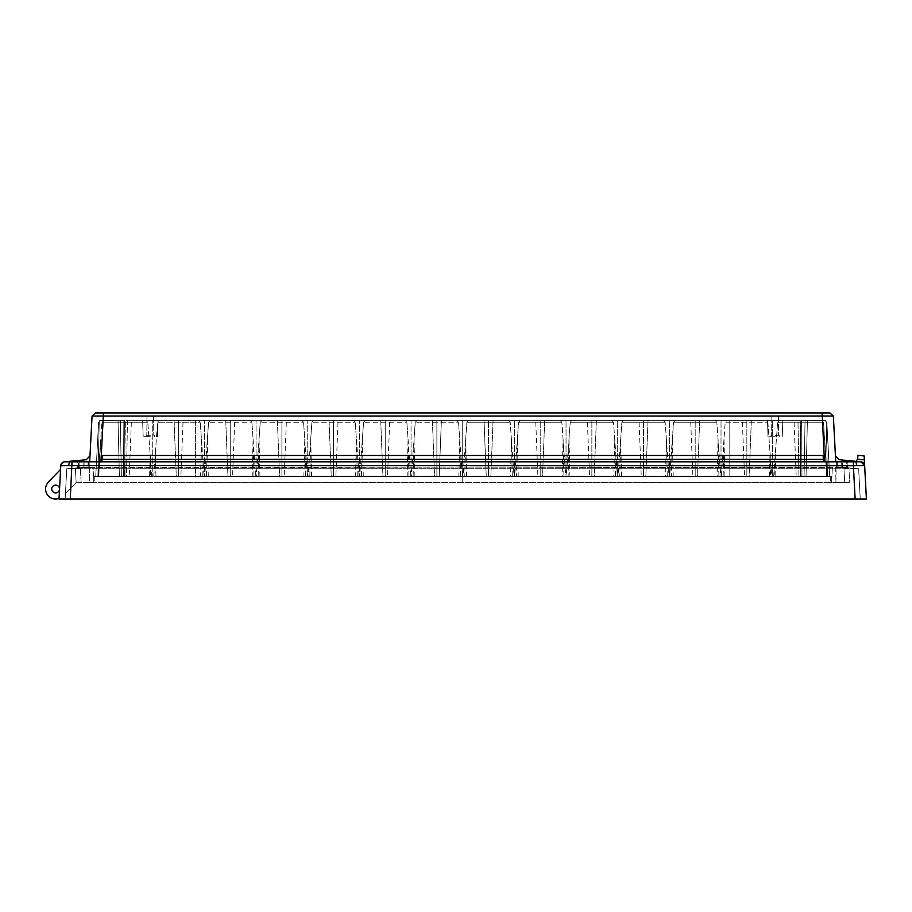 <?xml version="1.0" encoding="UTF-8"?>
<svg xmlns="http://www.w3.org/2000/svg" width="912" height="912" viewBox="0 0 912 912"><rect width="100%" height="100%" fill="white"/><g stroke="black" fill="none" stroke-linecap="round" stroke-linejoin="round"><path stroke-width="0.68" stroke-dasharray="4.56 3.42" d="M84.109 461.609L84.052 467.138L88.521 467.001L88.008 467.628L78.307 467.708L84.303 467.115L80.313 467.548L81.157 482.653L89.513 482.653L89.285 467.252L66.758 468.802L853.541 468.802L66.793 468.791L80.039 467.594L77.315 467.788L79.184 467.605L79.082 461.609L78.193 461.609L89.194 461.609L79.082 461.609M847.704 461.609L841.97 461.609L847.704 461.609L847.818 467.753L836.133 467.252L835.905 482.653L844.261 482.653L845.105 467.548L858.659 468.802L860.244 499.046L858.659 468.802L845.105 467.491L850.052 467.97L849.277 482.653L844.261 482.653L849.277 482.653L850.052 467.97L845.39 467.525L848.228 467.799L846.233 467.605L846.758 461.609L836.224 461.609L846.336 461.609M77.714 461.609L83.459 461.609L77.714 461.609L77.611 467.753L80.313 467.491L81.157 482.653L89.513 482.653L89.285 467.275L83.459 467.195M89.091 467.24L89.194 461.609L89.353 470.74L89.695 467.286L71.318 468.791L81.92 467.776M843.497 467.776L854.111 468.791L835.723 467.263L462.715 467.913L832.382 467.297L831.584 482.653L89.513 482.653L835.905 482.653L831.584 482.653L832.382 467.297L845.105 467.548M843.828 467.81L835.723 467.286L835.905 482.653L844.261 482.653L845.105 467.491M89.285 467.252L93.035 467.297L93.833 482.653L93.035 467.297L462.715 467.913L81.59 467.81M60.568 469.395L59.531 489.208L60.568 469.395L48.404 482.038L60.568 469.395L59.531 489.208L60.568 469.395L59.531 489.208L60.568 469.395L48.404 482.038L60.568 469.395L59.531 489.208L60.568 469.395L59.531 489.208L60.568 469.395L48.404 482.038L60.568 469.395L59.531 489.208L60.568 469.395L59.531 489.208L60.568 469.395L48.404 482.038A10.043 10.043 0 0 0 59.052 498.454A10.043 10.043 0 0 1 45.6 489.003A10.043 10.043 0 0 0 59.052 498.454A10.043 10.043 0 0 1 45.6 489.003A10.043 10.043 0 0 0 59.052 498.454A10.043 10.043 0 0 1 45.6 489.003A10.043 10.043 0 0 0 59.052 498.454A10.043 10.043 0 0 1 45.6 489.003A10.043 10.043 0 0 0 59.052 498.454A10.043 10.043 0 0 1 45.6 489.003A10.043 10.043 0 0 0 59.052 498.454A10.043 10.043 0 0 1 45.6 489.003A10.043 10.043 0 0 0 59.052 498.454L59.531 489.208A3.899 3.899 0 0 0 55.643 485.116A3.899 3.899 0 0 0 51.745 489.003A3.899 3.899 0 0 0 55.541 492.902A3.899 3.899 0 0 0 59.542 489.003A3.899 3.899 0 0 0 55.643 485.116A3.899 3.899 0 0 0 51.745 489.003A3.899 3.899 0 0 0 55.541 492.902A3.899 3.899 0 0 0 59.542 489.003A3.899 3.899 0 0 0 55.643 485.116A3.899 3.899 0 0 0 51.745 489.003A3.899 3.899 0 0 0 55.541 492.902A3.899 3.899 0 0 0 59.542 489.003A3.899 3.899 0 0 0 55.643 485.116A3.899 3.899 0 0 0 51.745 489.003A3.899 3.899 0 0 0 55.541 492.902A3.899 3.899 0 0 0 59.542 489.003A3.899 3.899 0 0 0 55.643 485.116A3.899 3.899 0 0 0 51.745 489.003A3.899 3.899 0 0 0 55.541 492.902A3.899 3.899 0 0 0 59.542 489.003A3.899 3.899 0 0 0 55.643 485.116A3.899 3.899 0 0 0 51.745 489.003A3.899 3.899 0 0 0 55.541 492.902A3.899 3.899 0 0 0 59.542 489.003A3.899 3.899 0 0 0 55.643 485.116A3.899 3.899 0 0 0 51.745 489.003A3.899 3.899 0 0 0 55.541 492.902A3.899 3.899 0 0 0 59.542 489.003A3.899 3.899 0 0 0 55.643 485.116A3.899 3.899 0 0 0 51.745 489.003A3.899 3.899 0 0 0 55.541 492.902A3.899 3.899 0 0 0 59.542 489.003A3.899 3.899 0 0 0 55.643 485.116A3.899 3.899 0 0 0 51.745 489.003A3.899 3.899 0 0 0 55.541 492.902A3.899 3.899 0 0 0 59.542 489.003A3.899 3.899 0 0 0 55.643 485.116A3.899 3.899 0 0 0 51.745 489.003A3.899 3.899 0 0 0 55.541 492.902A3.899 3.899 0 0 0 59.542 489.003A3.899 3.899 0 0 0 55.643 485.116A3.899 3.899 0 0 0 51.745 489.003A3.899 3.899 0 0 0 55.541 492.902A3.899 3.899 0 0 0 59.542 489.003A3.899 3.899 0 0 0 55.643 485.116A3.899 3.899 0 0 0 51.745 489.003A3.899 3.899 0 0 0 55.541 492.902A3.899 3.899 0 0 0 59.542 489.003A3.899 3.899 0 0 0 55.643 485.116A3.899 3.899 0 0 0 51.745 489.003A3.899 3.899 0 0 0 55.541 492.902A3.899 3.899 0 0 0 59.531 489.208L59.052 498.454M150.286 436.734L143.173 436.734L150.286 436.734M150.286 420.329L142.603 420.329L150.286 420.329M775.132 436.734L768.018 436.734L775.132 436.734M775.132 420.329L782.827 420.329L775.132 420.329M150.286 435.298L146.194 435.298L150.286 435.298M775.132 435.298L779.224 435.298L775.132 435.298M150.286 416.225L146.98 416.225L150.286 416.225M775.132 416.225L771.826 416.225L775.132 416.225M486.244 476.497L93.765 476.497L830.661 476.497L462.715 476.497L462.715 482.653L462.715 476.497L439.174 476.497L486.244 476.497L439.174 476.497L486.244 476.497L484.021 420.329L462.715 420.329L462.715 476.497L462.715 420.329L441.397 420.329L484.021 420.329L441.397 420.329L439.174 476.497L441.397 420.329L484.021 420.329L486.244 476.497M459.739 439.151L460.628 476.497L436.882 476.497L462.418 476.497L458.531 422.267L459.739 439.151L458.827 476.497L411.346 476.497L462.418 476.497M434.591 476.497L387.509 476.497L434.591 476.497L387.509 476.497L434.591 476.497L432.356 420.329L411.05 420.329L411.05 476.497L411.05 420.329L389.732 420.329L432.356 420.329L389.732 420.329L387.509 476.497L389.732 420.329L432.356 420.329L434.591 476.497M408.074 439.151L408.964 476.497L385.217 476.497L410.753 476.497L406.866 422.267L408.074 439.151L407.174 476.497L359.681 476.497L410.753 476.497M382.926 476.497L335.844 476.497L382.926 476.497L335.844 476.497L382.926 476.497L380.703 420.329L359.385 420.329L359.385 476.497L359.385 420.329L338.078 420.329L380.703 420.329L338.078 420.329L335.844 476.497L338.078 420.329L380.703 420.329L382.926 476.497M356.421 439.151L357.299 476.497L333.553 476.497L359.1 476.497L355.213 422.267L356.421 439.151L355.509 476.497L308.017 476.497L359.1 476.497M331.273 476.497L284.191 476.497L331.273 476.497L284.191 476.497L331.273 476.497L329.038 420.329L307.732 420.329L307.732 476.497L307.732 420.329L286.414 420.329L329.038 420.329L286.414 420.329L284.191 476.497L286.414 420.329L329.038 420.329L331.273 476.497M304.756 439.151L305.645 476.497L281.899 476.497L307.435 476.497L303.548 422.267L304.756 439.151L303.844 476.497L256.363 476.497L307.435 476.497M279.608 476.497L232.526 476.497L279.608 476.497L232.526 476.497L279.608 476.497L277.373 420.329L256.067 420.329L256.067 476.497L256.067 420.329L234.76 420.329L277.373 420.329L234.76 420.329L232.526 476.497L234.76 420.329L277.373 420.329L279.608 476.497M253.091 439.151L253.981 476.497L230.234 476.497L255.77 476.497L251.883 422.267L253.091 439.151L252.191 476.497L204.698 476.497L255.77 476.497M227.943 476.497L180.861 476.497L227.943 476.497L180.861 476.497L227.943 476.497L225.72 420.329L204.402 420.329L204.402 476.497L204.402 420.329L183.095 420.329L225.72 420.329L183.095 420.329L180.861 476.497L183.095 420.329L225.72 420.329L227.943 476.497M200.526 476.497L195.601 476.497L195.635 422.267L195.601 476.497L153.706 476.497L178.581 476.497L178.581 420.329L178.581 476.497L204.117 476.497L200.23 422.267L201.438 439.151L200.526 476.497L202.316 476.497L154.835 476.497L204.117 476.497M176.29 476.497L129.208 476.497L176.29 476.497L129.208 476.497L176.29 476.497L174.055 420.329L152.749 420.329L152.749 476.497L152.749 420.329L131.431 420.329L174.055 420.329L131.431 420.329L129.208 476.497L131.431 420.329L174.055 420.329L176.29 476.497M466.591 476.497L465.679 439.151L464.789 476.497L514.083 476.497L510.196 422.267L511.404 439.151L510.492 476.497L512.282 476.497L488.536 476.497L514.083 476.497M464.789 476.497L510.492 476.497M490.827 476.497L537.909 476.497L490.827 476.497L537.909 476.497L490.827 476.497L493.061 420.329L535.686 420.329L514.368 420.329L514.368 476.497L514.368 420.329L493.061 420.329L535.686 420.329L537.909 476.497L535.686 420.329L493.061 420.329L490.827 476.497M518.244 476.497L517.343 439.151L516.454 476.497L565.736 476.497L561.849 422.267L563.057 439.151L562.157 476.497L563.947 476.497L540.2 476.497L565.736 476.497M516.454 476.497L562.157 476.497M542.492 476.497L589.574 476.497L542.492 476.497L589.574 476.497L542.492 476.497L544.715 420.329L587.339 420.329L566.033 420.329L566.033 476.497L566.033 420.329L544.715 420.329L587.339 420.329L589.574 476.497L587.339 420.329L544.715 420.329L542.492 476.497M569.909 476.497L568.997 439.151L568.119 476.497L617.401 476.497L613.514 422.267L614.722 439.151L613.81 476.497L615.611 476.497L591.865 476.497L617.401 476.497M568.119 476.497L613.81 476.497M594.157 476.497L641.227 476.497L594.157 476.497L641.227 476.497L594.157 476.497L596.38 420.329L639.004 420.329L617.686 420.329L617.686 476.497L617.686 420.329L596.38 420.329L639.004 420.329L641.227 476.497L639.004 420.329L596.38 420.329L594.157 476.497M621.574 476.497L620.662 439.151L619.772 476.497L669.066 476.497L665.167 422.267L666.387 439.151L665.475 476.497L667.265 476.497L643.519 476.497L669.066 476.497M619.772 476.497L665.475 476.497M645.81 476.497L692.892 476.497L645.81 476.497L692.892 476.497L645.81 476.497L648.044 420.329L690.669 420.329L669.351 420.329L669.351 476.497L669.351 420.329L648.044 420.329L690.669 420.329L692.892 476.497L690.669 420.329L648.044 420.329L645.81 476.497M673.227 476.497L672.326 439.151L671.437 476.497L720.719 476.497L716.832 422.267L718.04 439.151L717.14 476.497L718.93 476.497L695.183 476.497L720.719 476.497M671.437 476.497L717.14 476.497M697.475 476.497L744.557 476.497L697.475 476.497L744.557 476.497L697.475 476.497L699.698 420.329L742.322 420.329L721.016 420.329L721.016 476.497L721.016 420.329L699.698 420.329L742.322 420.329L744.557 476.497L742.322 420.329L699.698 420.329L697.475 476.497M771.712 476.497L729.817 476.497L729.771 420.329L765.989 420.329L767.881 422.267L771.712 476.497L721.301 476.497L729.817 476.497L724.892 476.497L723.98 439.151L725.188 422.267L721.301 476.497M723.98 439.151L723.102 476.497L770.594 476.497L729.817 476.497L729.794 422.267L767.881 422.267L725.188 422.267L729.794 422.267L729.771 420.329L727.115 420.329L765.989 420.329L767.881 422.267L770.024 452.557L770.594 476.497M723.102 476.497L724.892 476.497M749.14 476.497L796.21 476.497L749.14 476.497L796.21 476.497L749.14 476.497L751.363 420.329L793.987 420.329L772.669 420.329L772.669 476.497L772.669 420.329L751.363 420.329L793.987 420.329L796.21 476.497L793.987 420.329L751.363 420.329L749.14 476.497M150.138 454.301L150.662 476.497L98.165 476.497L151.757 476.497L98.747 476.497L100.673 439.709L98.165 476.497L101.882 422.267L98.747 476.497L149.602 476.497L150.138 454.301L147.801 422.267L151.757 476.497M806.026 476.497L829.692 476.497L806.026 476.497L829.692 476.497L806.026 476.497L829.692 476.497L806.026 476.497L829.692 476.497L806.026 476.497L829.692 476.497L806.026 476.497L829.692 476.497L806.026 476.497L829.692 476.497L806.026 476.497L807.416 420.329L824.801 420.329L805.045 420.329L824.801 420.329L826.853 422.267L829.692 476.497L804.065 476.497L827.515 476.497L826.135 420.82L824.801 420.329L826.853 422.267L829.692 476.497L804.065 476.497L827.515 476.497L826.135 420.82L824.801 420.329L805.045 420.329L824.801 420.329L805.045 420.329L804.065 476.497L827.515 476.497L826.135 420.82L824.801 420.329L805.045 420.329L824.801 420.329L807.416 420.329L824.801 420.329L807.416 420.329L824.801 420.329L826.853 422.267L829.692 476.497L826.853 422.267L824.801 420.329L805.045 420.329L804.065 476.497L827.515 476.497L826.135 420.82L824.801 420.329L807.416 420.329L824.801 420.329L807.416 420.329L824.801 420.329L826.853 422.267L829.692 476.497L826.853 422.267L824.801 420.329L805.045 420.329L824.801 420.329L807.416 420.329L824.801 420.329L807.416 420.329L824.801 420.329L826.853 422.267L829.692 476.497L826.853 422.267L824.801 420.329L805.045 420.329L804.065 476.497L827.515 476.497L826.135 420.82L824.801 420.329L807.416 420.329L806.026 476.497M827.515 476.497L804.065 476.497L827.515 476.497L804.065 476.497L827.515 476.497L804.065 476.497L827.515 476.497L804.065 476.497L827.515 476.497L804.065 476.497L827.515 476.497L804.065 476.497L827.515 476.497L804.065 476.497L827.515 476.497L804.065 476.497L827.515 476.497L804.065 476.497L827.515 476.497L804.065 476.497L805.045 420.329L804.065 476.497L805.045 420.329L804.065 476.497L805.045 420.329L804.065 476.497L805.045 420.329L804.065 476.497L805.045 420.329L804.065 476.497L805.045 420.329L804.065 476.497L805.045 420.329L804.065 476.497L805.045 420.329L804.065 476.497L827.515 476.497L826.135 420.82L824.801 420.329L807.416 420.329L824.801 420.329L826.853 422.267L829.692 476.497L826.853 422.267L824.801 420.329L805.045 420.329L824.801 420.329L807.416 420.329L824.801 420.329L826.853 422.267L829.692 476.497L826.853 422.267L824.801 420.329L805.045 420.329L804.065 476.497L827.515 476.497L826.135 420.82L824.801 420.329L807.416 420.329L824.801 420.329L826.853 422.267L829.692 476.497L826.853 422.267L824.801 420.329L805.045 420.329L824.801 420.329L826.853 422.267L829.681 476.417L826.853 422.267L829.544 476.497L804.065 476.497L827.515 476.497L826.135 420.82L805.045 420.329L804.065 476.497L827.515 476.497L826.135 420.82L807.416 420.329L824.801 420.329L826.853 422.267L824.801 420.329L805.045 420.329L824.801 420.329L826.853 422.267L824.801 420.329L805.045 420.329L804.065 476.497L827.515 476.497L826.135 420.82L807.416 420.329L824.801 420.329L826.853 422.267L829.681 476.417L826.853 422.267L824.801 420.329L805.045 420.329L826.135 420.82L827.515 476.497L826.135 420.82L824.801 420.329L826.853 422.267L824.801 420.329L805.045 420.329L804.065 476.497L827.515 476.497L826.135 420.82L807.416 420.329L824.801 420.329L826.853 422.267L829.681 476.417L826.853 422.267L824.801 420.329L805.045 420.329L824.801 420.329L826.853 422.267L824.801 420.329L805.045 420.329L826.135 420.82L827.515 476.497L826.135 420.82M773.672 476.497L826.671 476.497L823.536 422.267L826.671 476.497L827.252 476.497L773.672 476.497L777.617 422.267L775.28 454.301L775.816 476.497M804.065 476.497L829.681 476.497L826.853 422.267L829.681 476.417L826.853 422.267L824.801 420.329L807.416 420.329L824.801 420.329L826.853 422.267L824.801 420.329L826.853 422.267L824.801 420.329L805.045 420.329L824.801 420.329L805.045 420.329L824.801 420.329L805.045 420.329L824.801 420.329L805.045 420.329L804.065 476.497M97.903 476.497L121.364 476.497L95.726 476.497L121.364 476.497L97.903 476.497L121.364 476.497L97.903 476.497L99.283 420.82L100.616 420.329L98.576 422.267L95.726 476.497L121.364 476.497L120.384 420.329L100.616 420.329L120.384 420.329L100.616 420.329L118.001 420.329L100.616 420.329L98.576 422.267L100.616 420.329L120.384 420.329L100.616 420.329L98.576 422.267L95.726 476.497L98.576 422.267L100.616 420.329L98.576 422.267L95.726 476.497L119.392 476.497L95.726 476.497L119.392 476.497L95.726 476.497L119.392 476.497L95.726 476.497L119.392 476.497L95.726 476.497L119.392 476.497L95.726 476.497L119.392 476.497L95.726 476.497L119.392 476.497L95.726 476.497L119.392 476.497L95.726 476.497L119.392 476.497L95.726 476.497L119.392 476.497L95.726 476.497L119.392 476.497L95.726 476.497L119.392 476.497L95.726 476.497L119.392 476.497L95.726 476.497L119.392 476.497L118.001 420.329L119.392 476.497L118.001 420.329L100.616 420.329L118.001 420.329L119.392 476.497L118.001 420.329L100.616 420.329L98.576 422.267L95.726 476.497L119.392 476.497L118.001 420.329L119.392 476.497L118.001 420.329L100.616 420.329L120.384 420.329L99.283 420.82L118.001 420.329L119.392 476.497L118.001 420.329L100.616 420.329L98.576 422.267L100.616 420.329L120.384 420.329L121.364 476.497L120.384 420.329L99.283 420.82L118.001 420.329L119.392 476.497L118.001 420.329L100.616 420.329L98.576 422.267L95.726 476.497L121.364 476.497L120.384 420.329L121.364 476.497L120.384 420.329L100.616 420.329L120.384 420.329L121.364 476.497L120.384 420.329L99.283 420.82L118.001 420.329L119.392 476.497L118.001 420.329L100.616 420.329L98.576 422.267L100.616 420.329L120.384 420.329L121.364 476.497L120.384 420.329L100.616 420.329L118.001 420.329L100.616 420.329L98.576 422.267L95.726 476.497L98.576 422.267L100.616 420.329L120.384 420.329L121.364 476.497L120.384 420.329L100.616 420.329L118.001 420.329L100.616 420.329L98.576 422.267L95.726 476.497L98.576 422.267L100.616 420.329L120.384 420.329L121.364 476.497L120.384 420.329L99.283 420.82L120.384 420.329L121.364 476.497L120.384 420.329L100.616 420.329L98.576 422.267L95.726 476.497L98.576 422.267L100.616 420.329L120.384 420.329L121.364 476.497L120.384 420.329L100.616 420.329L98.576 422.267L95.726 476.497L98.576 422.267L100.616 420.329L120.384 420.329L121.364 476.497L120.384 420.329L100.616 420.329L98.576 422.267L95.726 476.497L98.576 422.267L100.616 420.329L120.384 420.329L121.364 476.497L120.384 420.329L100.616 420.329L98.576 422.267L95.726 476.497L98.576 422.267L100.616 420.329L120.384 420.329L121.364 476.497L120.384 420.329L100.616 420.329L98.576 422.267L95.726 476.497L98.576 422.267L100.616 420.329L120.384 420.329L121.364 476.497L120.384 420.329L100.616 420.329L98.576 422.267L95.726 476.497L98.576 422.267L100.616 420.329L120.384 420.329L121.364 476.497L120.384 420.329L100.616 420.329L98.576 422.267L95.726 476.497L98.576 422.267L100.616 420.329L120.384 420.329L121.364 476.497L120.384 420.329L99.283 420.82L100.616 420.329L99.283 420.82L100.616 420.329L99.283 420.82L97.903 476.497L99.283 420.82M460.628 476.497L458.827 476.497M408.964 476.497L407.174 476.497M357.299 476.497L355.509 476.497M305.645 476.497L303.844 476.497M253.981 476.497L252.191 476.497M150.662 476.497L149.602 476.497M798.935 476.497L126.483 476.497L800.987 476.497L798.935 476.497L797.954 420.329L127.463 420.329L800.006 420.329L800.987 476.497L800.006 420.329L797.954 420.329L798.935 476.497M126.483 476.497L124.431 476.497L126.483 476.497L127.463 420.329L125.411 420.329L124.431 476.497L125.411 420.329L127.463 420.329L126.483 476.497M831.653 476.497L830.661 476.497L831.653 476.497L831.653 482.653L830.661 482.653L831.653 482.653L831.653 476.497M824.744 439.709L827.252 476.497L824.744 439.709M779.578 420.329L777.617 422.267L823.536 422.267L777.617 422.267L779.578 420.329L821.678 420.329L823.536 422.267L821.678 420.329L779.578 420.329M801.557 420.329L821.678 420.329L801.557 420.329L801.99 476.497L801.557 420.329M800.383 476.497L800.816 420.329L800.383 476.497M145.852 420.329L147.801 422.267L101.882 422.267L147.801 422.267L145.852 420.329L103.74 420.329L101.882 422.267L103.74 420.329L145.852 420.329M123.861 420.329L103.74 420.329L123.861 420.329L123.428 476.497L123.861 420.329M125.035 476.497L124.602 420.329L125.035 476.497M746.848 420.329L727.115 420.329L725.188 422.267L727.115 420.329L746.848 420.329L746.848 476.497L746.848 420.329M769.432 476.497L770.024 452.557M775.28 454.301L774.755 476.497M672.326 439.151L673.535 422.267L675.45 420.329L673.535 422.267L716.832 422.267L714.917 420.329L675.45 420.329L714.917 420.329L675.45 420.329L695.183 420.329L695.183 476.497L695.183 420.329L714.917 420.329L716.832 422.267L673.535 422.267L669.647 476.497M718.04 439.151L718.93 476.497M620.662 439.151L621.87 422.267L623.797 420.329L621.87 422.267L665.167 422.267L663.252 420.329L623.797 420.329L663.252 420.329L623.797 420.329L643.519 420.329L643.519 476.497L643.519 420.329L663.252 420.329L665.167 422.267L621.87 422.267L617.983 476.497M666.387 439.151L667.265 476.497M568.997 439.151L570.217 422.267L572.132 420.329L570.217 422.267L613.514 422.267L611.587 420.329L572.132 420.329L611.587 420.329L572.132 420.329L591.865 420.329L591.865 476.497L591.865 420.329L611.587 420.329L613.514 422.267L570.217 422.267L566.318 476.497M614.722 439.151L615.611 476.497M517.343 439.151L518.552 422.267L520.467 420.329L518.552 422.267L561.849 422.267L559.934 420.329L520.467 420.329L559.934 420.329L520.467 420.329L540.2 420.329L540.2 476.497L540.2 420.329L559.934 420.329L561.849 422.267L518.552 422.267L514.664 476.497M563.057 439.151L563.947 476.497M465.679 439.151L466.887 422.267L468.814 420.329L466.887 422.267L510.196 422.267L508.269 420.329L468.814 420.329L508.269 420.329L468.814 420.329L488.536 420.329L488.536 476.497L488.536 420.329L508.269 420.329L510.196 422.267L466.887 422.267L463 476.497M511.404 439.151L512.282 476.497M153.706 476.497L157.537 422.267L159.429 420.329L195.647 420.329L195.635 422.267L195.647 420.329L159.429 420.329L198.303 420.329L159.429 420.329L157.537 422.267L155.393 452.557L155.986 476.497M198.303 420.329L200.23 422.267L157.537 422.267L200.23 422.267L198.303 420.329M155.393 452.557L154.835 476.497M201.438 439.151L202.316 476.497M208.289 476.497L207.377 439.151L208.586 422.267L210.512 420.329L249.968 420.329L210.512 420.329L249.968 420.329L230.234 420.329L230.234 476.497L230.234 420.329L210.512 420.329L208.586 422.267L204.698 476.497M249.968 420.329L251.883 422.267L208.586 422.267L251.883 422.267L249.968 420.329M207.377 439.151L206.488 476.497M259.943 476.497L259.031 439.151L260.251 422.267L262.166 420.329L301.621 420.329L262.166 420.329L301.621 420.329L281.899 420.329L281.899 476.497L281.899 420.329L262.166 420.329L260.251 422.267L256.363 476.497M301.621 420.329L303.548 422.267L260.251 422.267L303.548 422.267L301.621 420.329M259.031 439.151L258.153 476.497M311.608 476.497L310.696 439.151L311.904 422.267L313.831 420.329L353.286 420.329L313.831 420.329L353.286 420.329L333.553 420.329L333.553 476.497L333.553 420.329L313.831 420.329L311.904 422.267L308.017 476.497M353.286 420.329L355.213 422.267L311.904 422.267L355.213 422.267L353.286 420.329M310.696 439.151L309.818 476.497M363.272 476.497L362.36 439.151L363.569 422.267L365.495 420.329L404.951 420.329L365.495 420.329L404.951 420.329L385.217 420.329L385.217 476.497L385.217 420.329L365.495 420.329L363.569 422.267L359.681 476.497M404.951 420.329L406.866 422.267L363.569 422.267L406.866 422.267L404.951 420.329M362.36 439.151L361.471 476.497M414.926 476.497L414.014 439.151L415.234 422.267L417.149 420.329L456.604 420.329L417.149 420.329L456.604 420.329L436.882 420.329L436.882 476.497L436.882 420.329L417.149 420.329L415.234 422.267L411.346 476.497M456.604 420.329L458.531 422.267L415.234 422.267L458.531 422.267L456.604 420.329M414.014 439.151L413.136 476.497M829.692 476.497L826.853 422.267L829.681 476.417M95.737 476.417L98.576 422.267L95.726 476.497L98.576 422.267L100.616 420.329L98.576 422.267L95.737 476.497M121.364 476.497L120.384 420.329L121.364 476.497M93.765 476.497L93.765 482.653L93.765 476.497M864.143 455.943L858.021 455.35L864.143 455.943L858.021 455.35L857.257 460.48L856.14 461.347L857.44 459.203L856.14 461.347L860.951 461.814L864.656 465.679L864.143 455.943M48.404 482.038A10.043 10.043 0 0 0 45.6 489.003A10.043 10.043 0 0 1 48.404 482.038A10.043 10.043 0 0 0 45.6 489.003A10.043 10.043 0 0 1 48.404 482.038A10.043 10.043 0 0 0 45.6 489.003A10.043 10.043 0 0 1 48.404 482.038A10.043 10.043 0 0 0 45.6 489.003A10.043 10.043 0 0 1 48.404 482.038A10.043 10.043 0 0 0 45.6 489.003A10.043 10.043 0 0 1 48.404 482.038A10.043 10.043 0 0 0 45.6 489.003A10.043 10.043 0 0 1 48.404 482.038M858.021 455.35L857.44 459.203L858.021 455.35M858.671 461.711L64.467 461.814A4.104 4.104 0 0 0 60.773 465.679L59.018 499.046L866.4 499.046L864.656 465.679L860.951 461.814L823.456 461.609L823.137 455.498L102.292 455.498L102.087 459.363L823.331 459.363L823.137 455.498L823.456 461.609L824.482 461.609L823.456 461.609L823.331 459.363M829.943 412.954L833.351 416.02L829.943 412.954L95.486 412.954L92.066 416.02L89.684 461.609L101.962 461.609L102.292 455.498L101.962 461.609L66.553 461.609L89.684 461.609L89.98 455.84L86.287 459.716L64.775 461.78A4.104 3.922 -95.5 0 0 61.241 465.599L61.378 465.587M864.656 465.679L864.348 459.865L857.44 459.203L864.348 459.865L864.656 465.679L860.951 461.814L856.14 461.347L860.951 461.814A4.104 4.104 0 0 1 864.656 465.679L862.102 465.508M858.682 465.542L860.347 465.508M853.393 461.814L853.393 465.679L856.607 465.599A4.104 1.174 -91.7 0 0 855.445 461.78L853.655 461.609M62.358 465.53L64.057 465.508M66.359 465.53L853.393 465.679L855.137 499.046L70.281 499.046L855.137 499.046L853.541 468.802L855.125 499.046M859.822 461.734L860.643 461.78A4.104 3.922 -84.5 0 1 864.177 465.599M860.643 461.78L856.14 461.347M858.865 461.609L835.734 461.609L835.438 455.84L839.131 459.716L858.865 461.609L824.482 461.609L822.088 412.954M71.763 461.609L69.973 461.78A4.104 1.174 -88.3 0 0 68.81 465.599M72.025 461.814L70.292 499.046M103.33 412.954L103.33 416.02L822.088 416.02M70.463 468.859L74.647 468.038L70.429 468.449M74.385 468.483L66.758 468.802L65.174 499.046L66.758 468.802L65.47 493.369L76.141 482.653L75.365 467.97L66.758 468.802L65.47 493.369L76.141 482.653L75.365 467.97L66.758 468.802L65.47 493.369L76.141 482.653L75.365 467.97L66.758 468.802L65.47 493.369L76.141 482.653L75.365 467.97L66.758 468.802L65.47 493.369L76.141 482.653L75.365 467.97L66.758 468.802L65.47 493.369L76.141 482.653L75.365 467.97L66.758 468.802L65.47 493.369L76.141 482.653L75.365 467.97L68.229 469.064L74.339 468.073M80.313 467.491L66.758 468.802L65.47 493.369L76.141 482.653L75.365 467.97L66.758 468.802L65.47 493.369L76.141 482.653L75.365 467.97L66.758 468.802L65.47 493.369L76.141 482.653L75.365 467.97L66.758 468.802L65.47 493.369L76.141 482.653L75.365 467.97L66.758 468.802L65.47 493.369L76.141 482.653L75.365 467.97L66.758 468.802L65.47 493.369L76.141 482.653L75.365 467.97L66.758 468.802L65.47 493.369L76.141 482.653L75.365 467.97L80.028 467.525M88.589 461.609L88.008 467.628L88.065 461.609M83.06 467.776L83.106 461.609M78.307 467.708L78.193 461.609M78.785 467.685L78.66 461.609M846.632 467.685L837.41 467.628L836.897 467.001L846.632 467.685L846.758 461.609M847.111 467.708L847.237 461.609M842.357 467.776L842.312 461.609M836.828 461.609L837.41 467.628L837.353 461.609M841.115 467.115L841.309 461.609M833.351 416.02L835.438 455.84M835.734 461.609L824.482 461.609M103.33 416.02L100.947 461.609L101.962 461.609L102.087 459.363M100.947 461.609L89.684 461.609L89.98 455.84M89.684 461.609L66.553 461.609M75.365 467.97L76.141 482.653L75.365 467.97M81.157 482.653L76.141 482.653L81.157 482.653M462.715 467.913L462.715 482.653L462.715 467.913M836.133 467.275L836.224 461.609L836.327 467.24M830.661 476.497L830.661 482.653L830.661 476.497M94.757 476.497L94.757 482.653L94.757 476.497M857.44 459.203L864.348 459.865M143.173 436.734L142.603 420.329L143.173 436.734M768.018 436.734L767.448 420.329L768.018 436.734M154.367 435.298L154.39 436.734L154.367 435.298M779.224 435.298L779.236 436.734L779.224 435.298M771.05 435.298L771.039 436.734L771.05 435.298M146.194 435.298L146.182 436.734L146.194 435.298M153.592 416.225L153.752 435.298L153.592 416.225M778.438 416.225L778.609 435.298L778.438 416.225M771.826 416.225L771.666 435.298L771.826 416.225M146.98 416.225L146.809 435.298L146.98 416.225M157.4 436.734L157.97 420.329L157.4 436.734M782.245 436.734L782.827 420.329L782.245 436.734M92.078 416.02L95.486 412.954"/><path stroke-width="1.37" d="M60.568 469.395L48.404 482.038A10.043 10.043 0 0 0 59.052 498.454M51.745 489.003A3.899 3.899 0 0 0 55.541 492.902A3.899 3.899 0 0 0 59.542 489.003A3.899 3.899 0 0 0 55.643 485.116A3.899 3.899 0 0 0 51.745 489.003M89.684 461.609L92.066 416.02L103.33 416.02L103.33 412.954L829.943 412.954L833.351 416.02L92.066 416.02L95.486 412.954L103.33 412.954M824.482 461.609L822.088 412.954M823.137 455.498L823.331 459.363L102.087 459.363L102.292 455.498L823.137 455.498M60.773 465.679A4.104 4.104 0 0 1 64.467 461.814L69.973 461.78A4.104 1.174 91.7 0 0 68.81 465.599L60.773 465.679L59.018 499.046L860.244 499.046L855.125 499.046L853.393 465.679L68.81 465.599M102.087 459.363L101.962 461.609L69.973 461.78L72.025 461.814L70.281 499.046M72.025 461.814L853.393 461.814L853.393 465.679L858.682 465.542M853.393 461.814L855.445 461.78A4.104 1.174 88.3 0 1 856.607 465.599L864.177 465.599A4.104 3.922 95.5 0 0 860.643 461.78L823.456 461.609L823.331 459.363M857.44 459.203L858.021 455.35L864.143 455.943L864.348 459.865L857.44 459.203L856.14 461.347M103.33 416.02L100.947 461.609M71.763 461.609L64.775 461.78A4.104 3.922 84.5 0 0 61.241 465.599M864.177 465.599L864.656 465.679A4.104 4.104 0 0 0 860.951 461.814L864.656 465.679L866.4 499.046L855.137 499.046M864.656 465.679L864.348 459.865M860.347 465.508L862.102 465.508M61.378 465.587L62.358 465.53M64.057 465.508L66.359 465.53M859.822 461.734L858.671 461.711M835.438 455.84L839.131 459.716L860.643 461.78M858.865 461.609L853.655 461.609M822.088 416.02L833.351 416.02L835.734 461.609M89.98 455.84L86.287 459.716L66.553 461.609M833.351 416.02L829.943 412.954M92.078 416.02L95.486 412.954"/></g></svg>

